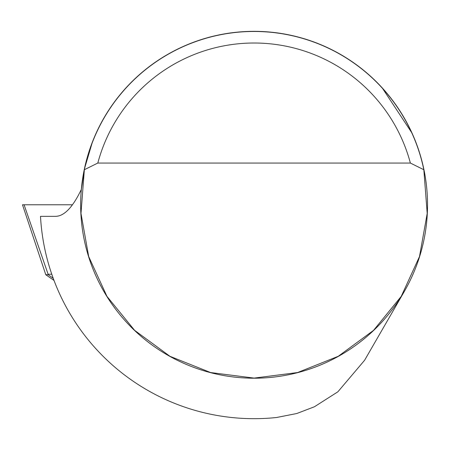 <?xml version="1.0" encoding="UTF-8"?>
<svg xmlns="http://www.w3.org/2000/svg" width="450" height="450" viewBox="0 0 450 450"><rect width="100%" height="100%" fill="white"/><g stroke="black" fill="none" stroke-linecap="round" stroke-linejoin="round"><path stroke-width="0.67" d="M92.424 141.975L84.353 169.161L81.337 189.45C72.731 207.354 64.119 216.315 55.502 216.338L40.5 216.338A213.907 213.907 0 0 0 276.57 417.499L296.764 413.522L314.438 406.761L337.882 391.798L364.556 360.326L404.297 291.493M382.134 87.789L412.065 133.183A173.436 173.436 0 0 0 80.657 204.773A173.436 173.436 0 0 0 290.717 374.299A173.436 173.436 0 0 0 412.065 133.183M117.022 98.511L126.051 87.789M84.353 169.729L80.989 213.418L88.689 256.551L106.959 296.376L134.629 330.351L169.942 356.293L210.628 372.555L254.093 378.096L297.557 372.555L338.248 356.293L373.556 330.351L401.231 296.376L419.501 256.551L427.202 213.418L423.832 169.729A173.323 173.323 0 0 0 84.353 169.729L97.808 163.052L410.377 163.052A161.758 161.758 0 0 0 97.808 163.052M410.377 163.052L423.832 169.729M48.099 274.236L24.081 204.773L72.366 204.773L22.5 204.773L24.081 204.773L22.5 204.773L45.776 274.714L48.201 274.714L48.099 274.236L51.778 274.236M53.235 278.342L48.201 274.714M45.776 274.714L54.017 280.44"/></g></svg>

